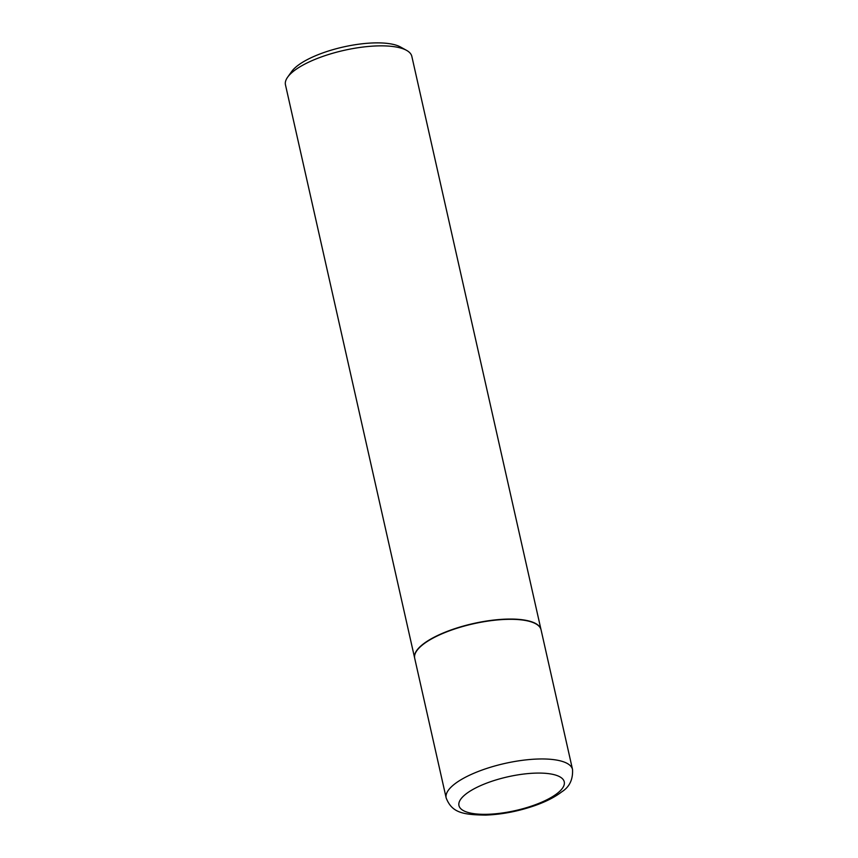 <?xml version="1.0" encoding="UTF-8"?>
<svg xmlns="http://www.w3.org/2000/svg" width="858" height="858" viewBox="0 0 858 858"><rect width="100%" height="100%" fill="white"/><g stroke="black" fill="none" stroke-linecap="round" stroke-linejoin="round"><path stroke-width="1.29" d="M506.606 619.369A64.768 20.764 -12.7 0 1 541.066 629.826L572.533 769.487A64.768 20.764 -12.7 0 0 538.084 759.019A64.768 20.764 -12.7 0 0 474.313 773.079A64.768 20.764 -12.7 0 0 446.171 797.961L414.704 658.311A64.768 20.764 -12.7 0 1 442.846 633.429A64.768 20.764 -12.7 0 1 506.606 619.369M414.671 658.183A64.768 20.764 -12.7 0 1 414.65 658.054A64.768 20.764 -12.7 0 1 421.364 645.548A64.768 20.764 -12.7 0 1 490.368 620.484A64.768 20.764 -12.7 0 1 541.001 629.579A64.768 20.764 -12.7 0 1 541.033 629.708M414.65 658.054L285.467 84.845A64.768 20.764 -12.7 0 1 287.655 77.145A64.768 20.764 -12.7 0 1 292.192 72.329A64.768 20.764 -12.7 0 1 350.332 49.045A64.768 20.764 -12.7 0 1 406.553 50.354A64.768 20.764 -12.7 0 1 411.829 56.36L541.001 629.579M287.655 77.145L291.677 71.525A59.277 19.005 -12.7 0 1 295.828 67.117A59.277 19.005 -12.7 0 1 349.045 45.796A59.277 19.005 -12.7 0 1 400.504 46.997L406.553 50.354M535.542 773.122A53.957 17.299 -12.7 0 1 558.644 792.266A53.957 17.299 -12.7 0 1 487.666 814.285A53.957 17.299 -12.7 0 1 464.564 795.141A53.957 17.299 -12.7 0 1 535.542 773.122M446.171 797.961C451.844 812.419 462.162 814.81 485.746 815.1C501.909 814.467 518.168 811.336 534.513 805.716C545.785 801.78 554.89 797.136 561.84 791.784C569.498 786.936 573.058 779.504 572.533 769.487"/></g></svg>

